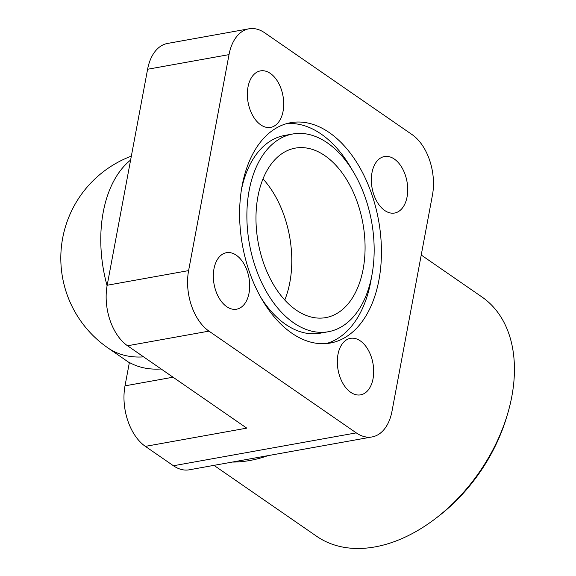 <?xml version="1.0" encoding="UTF-8"?>
<svg xmlns="http://www.w3.org/2000/svg" width="576" height="576" viewBox="0 0 576 576"><rect width="100%" height="100%" fill="white"/><g stroke="black" fill="none" stroke-linecap="round" stroke-linejoin="round"><path stroke-width="0.86" d="M213.977 465.365L316.67 536.299A145.426 97.409 -55.4 0 0 374.94 546.919A145.426 97.409 -55.4 0 0 435.938 518.227A145.426 97.409 -55.4 0 0 507.29 414.929A145.426 97.409 -55.4 0 0 511.834 396.41A145.426 97.409 -55.4 0 0 481.968 296.986L421.229 255.031M507.29 414.929L506.347 418.032A138.276 92.614 124.6 0 1 438.509 516.247L435.938 518.227M364.507 393.35A28.699 17.741 -100.2 0 1 360.59 394.848A28.699 17.741 -100.2 0 1 338.76 373.025A28.699 17.741 -100.2 0 1 346.507 339.854A28.699 17.741 -100.2 0 1 350.431 338.35A28.699 17.741 -100.2 0 1 372.254 360.18A28.699 17.741 -100.2 0 1 364.507 393.35M215.712 290.57A28.699 17.741 -100.2 0 1 226.433 252.698A28.699 17.741 -100.2 0 1 247.313 271.332A28.699 17.741 -100.2 0 1 236.592 309.197A28.699 17.741 -100.2 0 1 215.712 290.57M256.543 72.389A28.699 17.741 -100.2 0 1 260.46 70.884A28.699 17.741 -100.2 0 1 282.283 92.707A28.699 17.741 -100.2 0 1 274.536 125.878A28.699 17.741 -100.2 0 1 270.619 127.382A28.699 17.741 -100.2 0 1 248.789 105.552A28.699 17.741 -100.2 0 1 256.543 72.389M405.338 175.169A28.699 17.741 -100.2 0 1 394.61 213.034A28.699 17.741 -100.2 0 1 373.73 194.4A28.699 17.741 -100.2 0 1 384.451 156.535A28.699 17.741 -100.2 0 1 405.338 175.169M328.298 331.74A100.454 62.093 79.8 0 0 371.894 275.263A100.454 62.093 79.8 0 0 355.183 175.018A100.454 62.093 79.8 0 0 292.745 133.992A100.454 62.093 79.8 0 0 249.149 190.469A100.454 62.093 79.8 0 0 265.867 290.722A100.454 62.093 79.8 0 0 328.298 331.74L320.155 333.202A100.454 62.093 -100.2 0 1 260.683 297.194M242.136 185.63A111.938 69.185 -100.2 0 1 290.714 122.695A111.938 69.185 -100.2 0 1 360.281 168.401A111.938 69.185 -100.2 0 1 378.914 280.109A111.938 69.185 -100.2 0 1 330.336 343.037A111.938 69.185 -100.2 0 1 260.762 297.331A111.938 69.185 -100.2 0 1 242.136 185.63M286.675 123.624A111.938 69.185 -100.2 0 1 352.217 170.006M371.506 277.265A111.938 69.185 -100.2 0 1 370.771 281.57A111.938 69.185 -100.2 0 1 326.225 343.577M363.132 269.208A86.105 53.222 -100.2 0 1 325.764 317.614A86.105 53.222 -100.2 0 1 272.246 282.456A86.105 53.222 -100.2 0 1 257.918 196.531A86.105 53.222 -100.2 0 1 295.286 148.118A86.105 53.222 -100.2 0 1 348.804 183.276A86.105 53.222 -100.2 0 1 363.132 269.208M262.994 178.898A86.105 53.222 -100.2 0 1 289.843 282.384A86.105 53.222 -100.2 0 1 284.767 300.017M241.394 189.929A100.454 62.093 -100.2 0 1 284.602 135.461L292.745 133.992M173.426 465.754A45.922 28.382 79.8 0 0 189.252 469.807L372.089 436.932A45.922 28.382 -100.2 0 1 356.263 432.878L173.426 465.754L145.368 446.371A45.922 28.382 79.8 0 1 125.006 385.848L129.384 362.477A109.066 73.051 124.6 0 0 161.143 368.978M356.263 432.878L208.966 331.128A45.922 28.382 -100.2 0 1 188.604 270.605L229.025 54.619A45.922 28.382 -100.2 0 1 248.954 28.8L167.53 43.445A45.922 28.382 79.8 0 0 147.6 69.257L107.179 285.25A45.922 28.382 79.8 0 0 127.534 345.773L246.78 428.134L145.368 446.371M248.954 28.8A45.922 28.382 -100.2 0 1 264.78 32.861L412.085 134.604A45.922 28.382 -100.2 0 1 432.439 195.127L392.018 411.113A45.922 28.382 -100.2 0 1 372.089 436.932M267.876 455.674A145.426 97.409 124.6 0 1 249.818 460.498A145.426 97.409 124.6 0 1 232.373 462.06M131.342 156.125A109.066 109.066 0 0 0 107.892 347.897A109.066 73.051 -55.4 0 0 143.604 356.868M130.601 160.078A109.066 67.414 79.8 0 0 107.086 285.739M173.052 377.208L125.006 385.848M229.025 54.619L147.6 69.257M188.604 270.605L107.179 285.25M208.966 331.128L127.534 345.773M107.892 347.897L129.341 362.714"/></g></svg>
